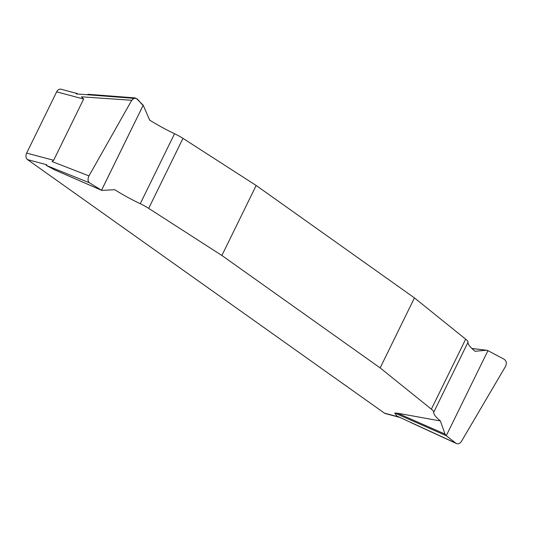 <?xml version="1.0" encoding="UTF-8"?>
<svg xmlns="http://www.w3.org/2000/svg" width="533" height="533" viewBox="0 0 533 533"><rect width="100%" height="100%" fill="white"/><g stroke="black" fill="none" stroke-linecap="round" stroke-linejoin="round"><path stroke-width="0.8" d="M455.682 443.076L396.732 415.96L394.733 413.035L397.538 413.202L445.048 434.102L446.254 435.694L455.682 443.076C457.774 444.415 459.653 443.916 461.318 441.59L505.564 366.351C506.923 363.259 506.43 360.881 504.071 359.215L487.928 350.634L486.129 350.248L475.083 351.3A49.522 8.908 -153.9 0 1 468.047 342.199A16.097 2.892 26.1 0 0 465.662 339.161L414.441 297.9L256.173 185.484L182.979 138.367A16.097 2.892 26.1 0 0 174.544 133.716A49.522 8.908 -153.9 0 1 149.653 120.098L143.204 105.208L136.395 98.518L76.146 93.888M397.538 413.202L440.371 420.957A49.522 8.908 26.1 0 1 433.755 412.196A16.097 2.892 -153.9 0 0 431.37 409.164L380.149 367.903L221.881 255.48L148.687 208.37A16.097 2.892 -153.9 0 0 140.252 203.719A49.522 8.908 26.1 0 1 114.735 189.695L101.803 190.408L54.699 169.9M54.819 169.94L46.204 165.41L89.471 182.772L101.537 190.268L143.204 105.208C139.639 103.362 136.575 94.081 131.738 100.271L88.978 175.903C87.585 178.981 87.745 181.273 89.471 182.772L101.537 190.268L53.62 169.401M399.977 417.452L385.306 413.548A4.95 3.604 104.9 0 1 384.433 413.135L27.536 159.62A4.95 3.604 104.9 0 1 26.65 153.098L56.658 91.849A4.95 3.604 104.9 0 1 60.955 89.211L77.298 93.568M136.395 98.518L134.349 97.972L131.738 100.271L81.449 96.819L83.648 99.038L56.658 91.849M26.65 153.098L53.646 160.286L52.087 161.559L88.978 175.903C87.585 178.981 87.745 181.273 89.471 182.772M53.646 160.286L83.648 99.038M131.738 100.271L88.978 175.903M471.845 348.449L486.762 350.261L471.918 348.522M446.254 435.694L394.733 413.035M440.371 420.957L445.048 434.102M414.441 297.9L380.149 367.903M221.881 255.48L256.173 185.484M46.837 164.764L27.536 159.62M384.433 413.135L398.677 416.926M140.252 203.719L174.544 133.716M148.687 208.37L182.979 138.367M101.523 190.254L143.19 105.194M465.662 339.161L431.37 409.164M468.047 342.199L433.755 412.196M487.942 350.647L446.274 435.708M135.029 97.899L87.825 94.274M456.381 443.509L410.283 422.303"/></g></svg>
